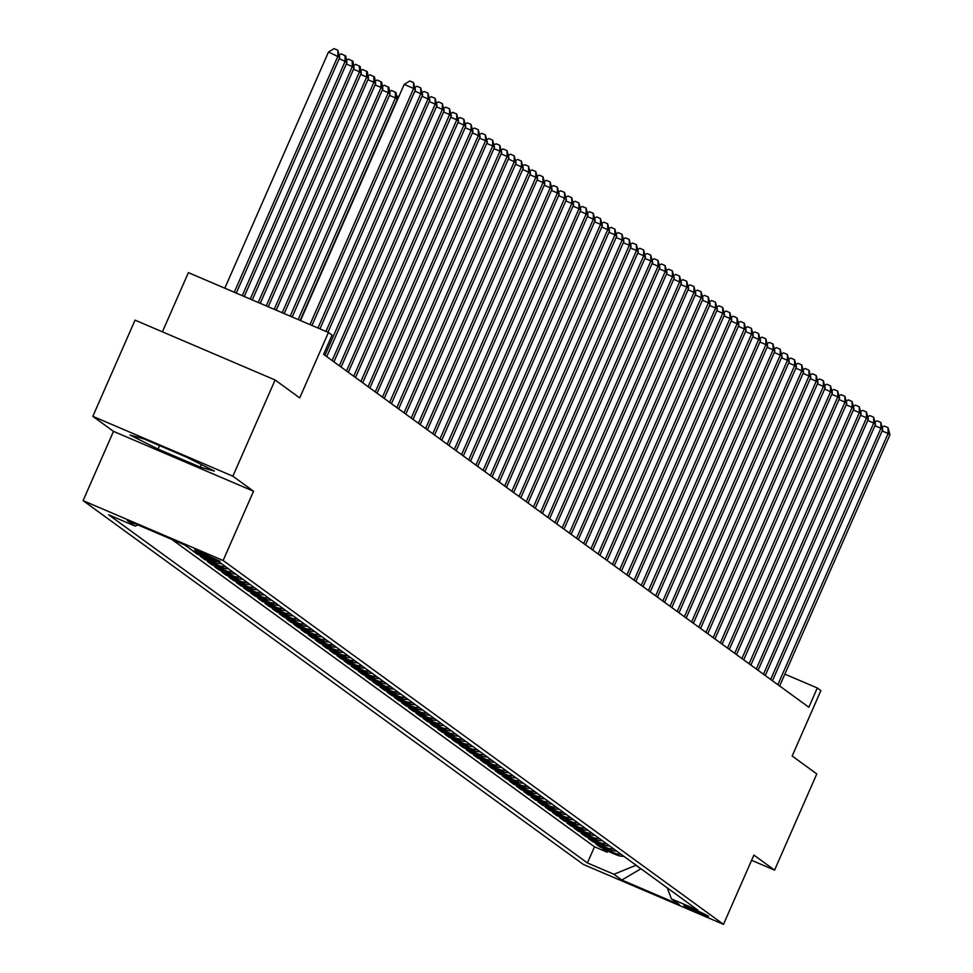 <?xml version="1.0" encoding="UTF-8"?>
<svg xmlns="http://www.w3.org/2000/svg" width="973" height="973" viewBox="0 0 973 973"><rect width="100%" height="100%" fill="white"/><g stroke="black" fill="none" stroke-linecap="round" stroke-linejoin="round"><path stroke-width="1.46" d="M708.271 916.128A13.464 0.62 -156.3 0 0 695.136 909.816A13.464 0.62 -156.3 0 0 683.837 905.535A13.464 0.62 -156.3 0 0 684.055 905.766A13.464 0.62 -156.3 0 0 697.191 912.078A13.464 0.62 -156.3 0 0 708.49 916.359A13.464 0.62 -156.3 0 0 708.271 916.128M83.082 500.633L583.435 864.486L723.486 924.35L223.133 560.497L83.082 500.633L113.488 431.367L253.539 491.231L232.875 476.198L92.824 416.335L113.488 431.367M92.824 416.335L135.052 320.141L275.104 379.993L299.72 397.908L328.436 332.486L188.385 272.622L162.406 331.829M751.606 860.302L774.569 870.117L816.797 773.912L792.168 756.009L820.884 690.599L817.296 687.984L784.858 674.119M232.875 476.198L275.104 379.993M186.147 545.962L190.258 548.942M209.244 557.784A16.833 16.444 -54 0 1 206.921 556.994L193.104 551.095L197.422 554.233L197.896 553.138M221.212 563.513A16.833 16.444 -54 0 1 214.109 562.224L200.292 556.313L204.61 559.451L205.084 558.368M228.4 568.743A16.833 16.444 -54 0 1 221.297 567.454L207.48 561.543L211.798 564.681L212.272 563.598M235.588 573.973A16.833 16.444 -54 0 1 228.485 572.683L214.68 566.773L218.986 569.91L219.46 568.828M242.776 579.203A16.833 16.444 -54 0 1 235.685 577.913L221.868 572.002L226.174 575.14L226.66 574.046M249.964 584.42A16.833 16.444 -54 0 1 242.873 583.131L229.056 577.232L233.362 580.37L233.848 579.276M257.152 589.65A16.833 16.444 -54 0 1 250.061 588.361L236.244 582.462L240.55 585.6L241.036 584.505M264.34 594.88A16.833 16.444 -54 0 1 257.249 593.591L243.432 587.68L247.738 590.818L248.224 589.735M271.528 600.11A16.833 16.444 -54 0 1 264.437 598.821L250.62 592.91L254.938 596.048L255.413 594.965M278.716 605.34A16.833 16.444 -54 0 1 271.625 604.051L257.809 598.14L262.126 601.278L262.601 600.195M285.916 610.57A16.833 16.444 -54 0 1 278.813 609.28L264.997 603.369L269.314 606.507L269.789 605.413M293.104 615.787A16.833 16.444 -54 0 1 286.001 614.498L272.185 608.599L276.502 611.737L276.977 610.643M300.292 621.017A16.833 16.444 -54 0 1 293.189 619.728L279.373 613.829L283.69 616.967L284.165 615.873M307.48 626.247A16.833 16.444 -54 0 1 300.377 624.958L286.561 619.047L290.878 622.185L291.353 621.102M314.668 631.477A16.833 16.444 -54 0 1 307.565 630.188L293.749 624.277L298.066 627.415L298.541 626.332M321.856 636.707A16.833 16.444 -54 0 1 314.753 635.418L300.937 629.507L305.254 632.645L305.729 631.562M329.044 641.937A16.833 16.444 -54 0 1 321.941 640.648L308.137 634.737L312.442 637.874L312.917 636.78M336.232 647.154A16.833 16.444 -54 0 1 329.142 645.865L315.325 639.966L319.631 643.104L320.117 642.01M343.42 652.384A16.833 16.444 -54 0 1 336.33 651.095L322.513 645.196L326.819 648.334L327.305 647.24M350.608 657.614A16.833 16.444 -54 0 1 343.518 656.325L329.701 650.414L334.007 653.552L334.493 652.469M357.796 662.844A16.833 16.444 -54 0 1 350.706 661.555L336.889 655.644L341.195 658.782L341.681 657.699M364.984 668.074A16.833 16.444 -54 0 1 357.894 666.785L344.077 660.874L348.395 664.012L348.869 662.929M372.173 673.304A16.833 16.444 -54 0 1 365.082 672.015L351.265 666.104L355.583 669.242L356.057 668.147M379.373 678.522A16.833 16.444 -54 0 1 372.27 677.232L358.453 671.334L362.771 674.471L363.245 673.377M386.561 683.751A16.833 16.444 -54 0 1 379.458 682.462L365.641 676.563L369.959 679.701L370.433 678.607M393.749 688.981A16.833 16.444 -54 0 1 386.646 687.692L372.829 681.781L377.147 684.919L377.621 683.837M400.937 694.211A16.833 16.444 -54 0 1 393.834 692.922L380.017 687.011L384.335 690.149L384.809 689.066M408.125 699.441A16.833 16.444 -54 0 1 401.022 698.152L387.205 692.241L391.523 695.379L391.997 694.296M415.313 704.671A16.833 16.444 -54 0 1 408.21 703.382L394.393 697.471L398.711 700.609L399.185 699.514M422.501 709.889A16.833 16.444 -54 0 1 415.398 708.599L401.594 702.701L405.899 705.839L406.373 704.744M429.689 715.119A16.833 16.444 -54 0 1 422.598 713.829L408.782 707.93L413.087 711.068L413.574 709.974M436.877 720.348A16.833 16.444 -54 0 1 429.786 719.059L415.97 713.148L420.275 716.286L420.762 715.204M444.065 725.578A16.833 16.444 -54 0 1 436.974 724.289L423.158 718.378L427.463 721.516L427.95 720.434M451.253 730.808A16.833 16.444 -54 0 1 444.162 729.519L430.346 723.608L434.651 726.746L435.138 725.663M458.441 736.038A16.833 16.444 -54 0 1 451.35 734.749L437.534 728.838L441.851 731.976L442.326 730.881M465.629 741.256A16.833 16.444 -54 0 1 458.538 739.966L444.722 734.068L449.04 737.206L449.514 736.111M472.817 746.486A16.833 16.444 -54 0 1 465.726 745.196L451.91 739.298L456.228 742.435L456.702 741.341M480.017 751.715A16.833 16.444 -54 0 1 472.914 750.426L459.098 744.515L463.416 747.653L463.89 746.571M487.205 756.945A16.833 16.444 -54 0 1 480.103 755.656L466.286 749.745L470.604 752.883L471.078 751.801M494.393 762.175A16.833 16.444 -54 0 1 487.291 760.886L473.474 754.975L477.792 758.113L478.266 757.03M501.582 767.405A16.833 16.444 -54 0 1 494.479 766.116L480.662 760.205L484.98 763.343L485.454 762.248M508.77 772.623A16.833 16.444 -54 0 1 501.667 771.334L487.85 765.435L492.168 768.573L492.642 767.478M515.958 777.853A16.833 16.444 -54 0 1 508.855 776.563L495.038 770.665L499.356 773.803L499.83 772.708M523.146 783.083A16.833 16.444 -54 0 1 516.055 781.793L502.238 775.882L506.544 779.02L507.03 777.938M530.334 788.312A16.833 16.444 -54 0 1 523.243 787.023L509.426 781.112L513.732 784.25L514.218 783.168M537.522 793.542A16.833 16.444 -54 0 1 530.431 792.253L516.614 786.342L520.92 789.48L521.406 788.398M544.71 798.772A16.833 16.444 -54 0 1 537.619 797.483L523.802 791.572L528.108 794.71L528.594 793.615M551.898 803.99A16.833 16.444 -54 0 1 544.807 802.701L530.99 796.802L535.308 799.94L535.782 798.845M559.086 809.22A16.833 16.444 -54 0 1 551.995 807.931L538.178 802.032L542.496 805.17L542.97 804.075M566.274 814.45A16.833 16.444 -54 0 1 559.183 813.16L545.366 807.249L549.684 810.387L550.159 809.305M573.474 819.68A16.833 16.444 -54 0 1 566.371 818.39L552.555 812.479L556.872 815.617L557.347 814.535M580.662 824.909A16.833 16.444 -54 0 1 573.559 823.62L559.743 817.709L564.06 820.847L564.535 819.765M587.85 830.139A16.833 16.444 -54 0 1 580.747 828.85L566.931 822.939L571.248 826.077L571.723 824.982M595.038 835.357A16.833 16.444 -54 0 1 587.935 834.068L574.119 828.169L578.436 831.307L578.911 830.212M602.226 840.587A16.833 16.444 -54 0 1 595.123 839.298L581.307 833.399L585.624 836.537L586.099 835.442M609.414 845.817A16.833 16.444 -54 0 1 602.311 844.528L588.495 838.617L592.812 841.754L593.287 840.672M616.602 851.047A16.833 16.444 -54 0 1 609.512 849.757L595.695 843.846L600 846.984L600.487 845.902M328.436 332.486L332.036 335.101L323.595 354.342L808.843 707.225L817.296 687.984M194.795 549.867L220.044 561.275L194.892 549.636M667.223 887.863L671.443 898.87L697.945 910.193L219.156 562.029L192.666 550.694L184.761 544.953L127.22 520.36L135.125 526.101L108.635 514.778L587.412 862.954L613.914 874.277L635.807 865.362L641.998 869.521M671.443 898.87L679.361 904.622L621.82 880.03L613.914 874.277M171.844 539.431L594.515 846.79L607.188 852.214L607.675 851.132M623.79 856.276A16.833 16.444 -54 0 1 616.7 854.987L602.883 849.076L607.188 852.214M620.92 854.185A16.833 16.444 126 0 1 613.817 852.895L600 846.984M613.732 848.955A16.833 16.444 126 0 1 606.629 847.665L592.812 841.754M606.544 843.725A16.833 16.444 126 0 1 599.441 842.436L585.624 836.537M599.344 838.495A16.833 16.444 126 0 1 592.253 837.206L578.436 831.307M592.156 833.277A16.833 16.444 126 0 1 585.065 831.976L571.248 826.077M584.968 828.047A16.833 16.444 126 0 1 577.877 826.758L564.06 820.847M577.78 822.817A16.833 16.444 126 0 1 570.689 821.528L556.872 815.617M570.592 817.588A16.833 16.444 126 0 1 563.501 816.298L549.684 810.387M563.403 812.358A16.833 16.444 126 0 1 556.313 811.068L542.496 805.17M556.215 807.128A16.833 16.444 126 0 1 549.113 805.839L535.308 799.94M549.027 801.898A16.833 16.444 126 0 1 541.925 800.609L528.108 794.71M541.839 796.68A16.833 16.444 126 0 1 534.736 795.391L520.92 789.48M534.651 791.45A16.833 16.444 126 0 1 527.548 790.161L513.732 784.25M527.463 786.22A16.833 16.444 126 0 1 520.36 784.931L506.544 779.02M520.275 780.991A16.833 16.444 126 0 1 513.172 779.701L499.356 773.803M513.087 775.761A16.833 16.444 126 0 1 505.984 774.472L492.168 768.573M505.887 770.531A16.833 16.444 126 0 1 498.796 769.242L484.98 763.343M498.699 765.313A16.833 16.444 126 0 1 491.608 764.024L477.792 758.113M491.511 760.083A16.833 16.444 126 0 1 484.42 758.794L470.604 752.883M484.323 754.853A16.833 16.444 126 0 1 477.232 753.564L463.416 747.653M477.135 749.624A16.833 16.444 126 0 1 470.044 748.334L456.228 742.435M469.947 744.394A16.833 16.444 126 0 1 462.856 743.104L449.04 737.206M462.759 739.164A16.833 16.444 126 0 1 455.656 737.875L441.851 731.976M455.571 733.946A16.833 16.444 126 0 1 448.468 732.657L434.651 726.746M448.383 728.716A16.833 16.444 126 0 1 441.28 727.427L427.463 721.516M441.195 723.486A16.833 16.444 126 0 1 434.092 722.197L420.275 716.286M434.007 718.256A16.833 16.444 126 0 1 426.904 716.967L413.087 711.068M426.819 713.027A16.833 16.444 126 0 1 419.716 711.737L405.899 705.839M419.631 707.797A16.833 16.444 126 0 1 412.528 706.507L398.711 700.609M412.43 702.579A16.833 16.444 126 0 1 405.34 701.29L391.523 695.379M405.242 697.349A16.833 16.444 126 0 1 398.152 696.06L384.335 690.149M398.054 692.119A16.833 16.444 126 0 1 390.964 690.83L377.147 684.919M390.866 686.889A16.833 16.444 126 0 1 383.776 685.6L369.959 679.701M383.678 681.659A16.833 16.444 126 0 1 376.587 680.37L362.771 674.471M376.49 676.43A16.833 16.444 126 0 1 369.399 675.14L355.583 669.242M369.302 671.212A16.833 16.444 126 0 1 362.199 669.923L348.395 664.012M362.114 665.982A16.833 16.444 126 0 1 355.011 664.693L341.195 658.782M354.926 660.752A16.833 16.444 126 0 1 347.823 659.463L334.007 653.552M347.738 655.522A16.833 16.444 126 0 1 340.635 654.233L326.819 648.334M340.55 650.292A16.833 16.444 126 0 1 333.447 649.003L319.631 643.104M333.362 645.063A16.833 16.444 126 0 1 326.259 643.773L312.442 637.874M326.174 639.845A16.833 16.444 126 0 1 319.071 638.556L305.254 632.645M318.974 634.615A16.833 16.444 126 0 1 311.883 633.326L298.066 627.415M311.786 629.385A16.833 16.444 126 0 1 304.695 628.096L290.878 622.185M304.598 624.155A16.833 16.444 126 0 1 297.507 622.866L283.69 616.967M297.41 618.925A16.833 16.444 126 0 1 290.319 617.636L276.502 611.737M290.222 613.695A16.833 16.444 126 0 1 283.131 612.406L269.314 606.507M283.034 608.478A16.833 16.444 126 0 1 275.943 607.188L262.126 601.278M275.846 603.248A16.833 16.444 126 0 1 268.743 601.959L254.938 596.048M268.657 598.018A16.833 16.444 126 0 1 261.555 596.729L247.738 590.818M261.469 592.788A16.833 16.444 126 0 1 254.367 591.499L240.55 585.6M254.281 587.558A16.833 16.444 126 0 1 247.178 586.269L233.362 580.37M247.093 582.328A16.833 16.444 126 0 1 239.99 581.039L226.174 575.14M239.905 577.111A16.833 16.444 126 0 1 232.802 575.821L218.986 569.91M232.717 571.881A16.833 16.444 126 0 1 225.614 570.592L211.798 564.681M225.517 566.651A16.833 16.444 126 0 1 218.426 565.362L204.61 559.451M217.782 561.433A16.833 16.444 126 0 1 211.238 560.132L197.422 554.233M253.539 491.231L223.133 560.497M774.569 870.117L753.893 855.085L723.486 924.35M640.964 868.755L621.82 880.03M137.971 524.946L135.125 526.101M594.515 846.79L587.412 862.954M130.017 435.04L158.04 449.1L200.219 467.125L214.376 471.09L186.342 457.03L144.174 439.005L130.017 435.04M201.35 464.559L200.219 467.125M159.584 445.598L158.04 449.1M309.986 324.593L413.647 88.446L415.447 89.759L311.98 325.456M300.523 320.555L404.184 84.408L413.647 88.446L413.537 82.62L415.447 89.759M404.184 84.408L409.755 81.002L413.537 82.62M236.281 293.092L339.735 57.395L328.473 52.043L224.812 288.19M328.473 52.043L334.055 48.65L337.838 50.268L337.935 56.093L234.274 292.241M337.838 50.268L339.735 57.395M317.964 328.01L420.835 93.676L422.635 94.989L319.959 328.862M415.021 87.412L416.943 86.232L420.725 87.85L420.835 93.676L414.839 91.121M420.725 87.85L422.635 94.989M325.955 331.428L428.023 98.905L429.823 100.207L327.95 332.279M422.209 92.63L424.131 91.462L427.913 93.08L428.023 98.905L422.039 96.339M427.913 93.08L429.823 100.207M324.946 355.327L435.211 104.135L437.011 105.437L326.746 356.629M429.397 97.859L431.319 96.692L435.113 98.309L435.211 104.135L429.227 101.569M435.113 98.309L437.011 105.437M332.134 360.557L442.399 109.365L444.199 110.667L333.934 361.859M436.585 103.089L438.507 101.922L442.301 103.539L442.399 109.365L436.415 106.799M442.301 103.539L444.199 110.667M244.259 296.51L346.923 62.625L345.135 61.323L242.265 295.658M339.322 55.047L341.243 53.88L345.743 56.02L346.923 62.625M345.026 55.497L345.135 61.323L339.139 58.757M252.25 299.915L354.111 67.855L352.323 66.553L250.256 299.064M346.51 60.277L348.431 59.11L352.931 61.25L354.111 67.855M352.214 60.727L352.323 66.553L346.327 63.987M260.229 303.333L361.299 73.084L359.511 71.771L258.234 302.481M353.698 65.507L355.619 64.34L360.119 66.48L361.299 73.084M359.402 65.957L359.511 71.771L353.515 69.217M268.22 306.75L368.499 78.314L366.699 77.001L266.225 305.899M360.886 70.737L362.807 69.557L367.308 71.698L368.499 78.314M366.59 71.175L366.699 77.001L360.703 74.447M339.322 365.787L449.587 114.583L451.387 115.896L341.122 367.089M443.773 108.319L445.695 107.152L449.49 108.769L449.587 114.583L443.603 112.029M449.49 108.769L451.387 115.896M276.198 310.156L375.687 83.532L373.887 82.231L274.204 309.305M368.074 75.967L369.995 74.787L374.496 76.928L375.687 83.532M373.778 76.405L373.887 82.231L367.891 79.677M346.51 371.005L456.775 119.813L458.575 121.126L348.31 372.318M450.961 113.549L452.895 112.369L456.678 113.987L456.775 119.813L450.791 117.259M456.678 113.987L458.575 121.126M284.189 313.574L382.876 88.762L381.075 87.461L282.194 312.722M375.262 81.185L377.183 80.017L381.684 82.158L382.876 88.762M380.966 81.635L381.075 87.461L375.079 84.894M353.698 376.235L463.963 125.043L465.763 126.356L355.498 377.548M458.161 118.779L460.083 117.599L463.866 119.217L463.963 125.043L457.979 122.489M463.866 119.217L465.763 126.356M292.18 316.991L390.064 93.992L388.263 92.69L290.173 316.128M382.45 86.415L384.371 85.247L388.884 87.388L390.064 93.992M388.154 86.865L388.263 92.69L382.28 90.124M360.886 381.465L471.151 130.273L472.951 131.574L362.686 382.778M465.349 123.997L467.271 122.829L471.054 124.447L471.151 130.273L465.167 127.706M471.054 124.447L472.951 131.574M300.158 320.397L397.252 99.222L395.452 97.92L298.164 319.545M389.638 91.644L391.56 90.477L396.072 92.617L397.252 99.222M395.354 92.094L395.452 97.92L389.468 95.354M368.074 386.695L478.351 135.502L480.139 136.804L369.874 387.996M472.537 129.227L474.459 128.059L478.242 129.677L478.351 135.502L472.355 132.936M478.242 129.677L480.139 136.804M396.826 96.874L399.149 95.865M375.274 391.924L485.539 140.732L487.327 142.034L377.062 393.226M479.725 134.456L481.647 133.289L485.43 134.906L485.539 140.732L479.543 138.166M485.43 134.906L487.327 142.034M382.462 397.154L492.727 145.95L494.515 147.264L384.25 398.456M486.914 139.686L488.835 138.519L492.618 140.136L492.727 145.95L486.731 143.396M492.618 140.136L494.515 147.264M389.65 402.372L499.915 151.18L501.715 152.493L391.438 403.686M494.102 144.916L496.023 143.736L499.806 145.354L499.915 151.18L493.919 148.626M499.806 145.354L501.715 152.493M396.838 407.602L507.103 156.41L508.903 157.723L398.638 408.915M501.29 150.146L503.211 148.966L506.994 150.584L507.103 156.41L501.107 153.856M506.994 150.584L508.903 157.723M404.026 412.832L514.291 161.64L516.091 162.941L405.826 414.145M508.478 155.364L510.399 154.196L514.182 155.814L514.291 161.64L508.295 159.073M514.182 155.814L516.091 162.941M411.214 418.062L521.479 166.869L523.279 168.171L413.014 419.363M515.666 160.594L517.587 159.426L521.37 161.044L521.479 166.869L515.495 164.303M521.37 161.044L523.279 168.171M418.402 423.291L528.667 172.099L530.467 173.401L420.202 424.593M522.854 165.824L524.775 164.656L528.57 166.274L528.667 172.099L522.683 169.533M528.57 166.274L530.467 173.401M425.59 428.521L535.855 177.317L537.655 178.631L427.39 429.823M530.042 171.053L531.963 169.886L535.758 171.503L535.855 177.317L529.871 174.763M535.758 171.503L537.655 178.631M432.778 433.739L543.043 182.547L544.844 183.861L434.578 435.053M537.23 176.283L539.151 175.104L542.946 176.721L543.043 182.547L537.06 179.993M542.946 176.721L544.844 183.861M439.966 438.969L550.231 187.777L552.032 189.09L441.766 440.283M544.418 181.513L546.352 180.333L550.134 181.951L550.231 187.777L544.248 185.223M550.134 181.951L552.032 189.09M447.154 444.199L557.42 193.007L559.22 194.308L448.954 445.512M551.618 186.731L553.54 185.563L557.322 187.181L557.42 193.007L551.436 190.44M557.322 187.181L559.22 194.308M454.342 449.429L564.608 198.237L566.408 199.538L456.142 450.73M558.806 191.961L560.728 190.793L564.51 192.411L564.608 198.237L558.624 195.67M564.51 192.411L566.408 199.538M461.53 454.659L571.808 203.466L573.596 204.768L463.33 455.96M565.994 197.191L567.916 196.023L571.698 197.641L571.808 203.466L565.812 200.9M571.698 197.641L573.596 204.768M468.718 459.888L578.996 208.684L580.784 209.998L470.518 461.19M573.182 202.42L575.104 201.253L578.886 202.871L578.996 208.684L573 206.13M578.886 202.871L580.784 209.998M475.919 465.106L586.184 213.914L587.972 215.228L477.707 466.42M580.37 207.65L582.292 206.471L586.074 208.088L586.184 213.914L580.188 211.36M586.074 208.088L587.972 215.228M483.107 470.336L593.372 219.144L595.172 220.457L484.895 471.65M587.558 212.88L589.48 211.7L593.262 213.318L593.372 219.144L587.376 216.59M593.262 213.318L595.172 220.457M490.295 475.566L600.56 224.374L602.36 225.675L492.083 476.879M594.746 218.098L596.668 216.93L600.45 218.548L600.56 224.374L594.564 221.808M600.45 218.548L602.36 225.675M497.483 480.796L607.748 229.604L609.548 230.905L499.283 482.097M601.934 223.328L603.856 222.16L607.639 223.778L607.748 229.604L601.752 227.037M607.639 223.778L609.548 230.905M504.671 486.026L614.936 234.834L616.736 236.135L506.471 487.327M609.122 228.558L611.044 227.39L614.827 229.008L614.936 234.834L608.952 232.267M614.827 229.008L616.736 236.135M511.859 491.256L622.124 240.051L623.924 241.365L513.659 492.557M616.31 233.788L618.232 232.62L622.027 234.238L622.124 240.051L616.14 237.497M622.027 234.238L623.924 241.365M519.047 496.473L629.312 245.281L631.112 246.595L520.847 497.787M623.498 239.017L625.42 237.838L629.215 239.455L629.312 245.281L623.328 242.727M629.215 239.455L631.112 246.595M526.235 501.703L636.5 250.511L638.3 251.825L528.035 503.017M630.686 244.247L632.608 243.068L636.403 244.685L636.5 250.511L630.516 247.957M636.403 244.685L638.3 251.825M533.423 506.933L643.688 255.741L645.488 257.042L535.223 508.247M637.874 249.465L639.808 248.297L643.591 249.915L643.688 255.741L637.704 253.175M643.591 249.915L645.488 257.042M540.611 512.163L650.876 260.971L652.676 262.272L542.411 513.464M645.075 254.695L646.996 253.527L650.779 255.145L650.876 260.971L644.892 258.404M650.779 255.145L652.676 262.272M547.799 517.393L658.064 266.201L659.864 267.502L549.599 518.694M652.263 259.925L654.184 258.757L657.967 260.375L658.064 266.201L652.08 263.634M657.967 260.375L659.864 267.502M554.987 522.623L665.264 271.418L667.052 272.732L556.787 523.924M659.451 265.155L661.372 263.987L665.155 265.605L665.264 271.418L659.268 268.864M665.155 265.605L667.052 272.732M562.175 527.84L672.452 276.648L674.24 277.962L563.975 529.154M666.639 270.385L668.56 269.205L672.343 270.822L672.452 276.648L666.456 274.094M672.343 270.822L674.24 277.962M569.375 533.07L679.64 281.878L681.428 283.192L571.163 534.384M673.827 275.614L675.749 274.435L679.531 276.052L679.64 281.878L673.644 279.324M679.531 276.052L681.428 283.192M576.563 538.3L686.829 287.108L688.629 288.409L578.351 539.614M681.015 280.832L682.937 279.665L686.719 281.282L686.829 287.108L680.832 284.542M686.719 281.282L688.629 288.409M583.751 543.53L694.017 292.338L695.817 293.639L585.539 544.831M688.203 286.062L690.125 284.894L693.907 286.512L694.017 292.338L688.02 289.772M693.907 286.512L695.817 293.639M590.939 548.76L701.205 297.568L703.005 298.869L592.739 550.061M695.391 291.292L697.313 290.124L701.095 291.742L701.205 297.568L695.209 295.001M701.095 291.742L703.005 298.869M598.127 553.99L708.393 302.785L710.193 304.099L599.927 555.291M702.579 296.522L704.501 295.354L708.283 296.972L708.393 302.785L702.409 300.231M708.283 296.972L710.193 304.099M605.315 559.207L715.581 308.015L717.381 309.329L607.116 560.521M709.767 301.752L711.689 300.572L715.483 302.189L715.581 308.015L709.597 305.461M715.483 302.189L717.381 309.329M612.504 564.437L722.769 313.245L724.569 314.559L614.304 565.751M716.955 306.982L718.877 305.802L722.671 307.419L722.769 313.245L716.785 310.691M722.671 307.419L724.569 314.559M619.692 569.667L729.957 318.475L731.757 319.776L621.492 570.981M724.143 312.199L726.065 311.032L729.859 312.649L729.957 318.475L723.973 315.909M729.859 312.649L731.757 319.776M626.88 574.897L737.145 323.705L738.945 325.006L628.68 576.198M731.331 317.429L733.265 316.261L737.048 317.879L737.145 323.705L731.161 321.139M737.048 317.879L738.945 325.006M634.068 580.127L744.333 328.935L746.133 330.236L635.868 581.428M738.531 322.659L740.453 321.491L744.236 323.109L744.333 328.935L738.349 326.369M744.236 323.109L746.133 330.236M641.256 585.357L751.521 334.153L753.321 335.466L643.056 586.658M745.719 327.889L747.641 326.721L751.424 328.339L751.521 334.153L745.537 331.598M751.424 328.339L753.321 335.466M648.444 590.575L758.721 339.382L760.509 340.696L650.244 591.888M752.907 333.119L754.829 331.939L758.612 333.557L758.721 339.382L752.725 336.828M758.612 333.557L760.509 340.696M655.632 595.804L765.909 344.612L767.697 345.926L657.432 597.118M760.095 338.349L762.017 337.169L765.8 338.786L765.909 344.612L759.913 342.058M765.8 338.786L767.697 345.926M662.832 601.034L773.097 349.842L774.885 351.144L664.62 602.348M767.283 343.566L769.205 342.399L772.988 344.016L773.097 349.842L767.101 347.276M772.988 344.016L774.885 351.144M670.02 606.264L780.285 355.072L782.085 356.373L671.808 607.566M774.472 348.796L776.393 347.629L780.176 349.246L780.285 355.072L774.289 352.506M780.176 349.246L782.085 356.373M677.208 611.494L787.473 360.302L789.273 361.603L678.996 612.795M781.66 354.026L783.581 352.858L787.364 354.476L787.473 360.302L781.477 357.736M787.364 354.476L789.273 361.603M684.396 616.724L794.661 365.52L796.461 366.833L686.196 618.025M788.848 359.256L790.769 358.088L794.552 359.706L794.661 365.52L788.665 362.965M794.552 359.706L796.461 366.833M691.584 621.942L801.849 370.749L803.649 372.063L693.384 623.255M796.036 364.486L797.957 363.306L801.74 364.924L801.849 370.749L795.865 368.195M801.74 364.924L803.649 372.063M698.772 627.171L809.037 375.979L810.837 377.293L700.572 628.485M803.224 369.716L805.145 368.536L808.94 370.154L809.037 375.979L803.053 373.425M808.94 370.154L810.837 377.293M705.96 632.401L816.225 381.209L818.025 382.511L707.76 633.715M810.412 374.933L812.333 373.766L816.128 375.383L816.225 381.209L810.241 378.643M816.128 375.383L818.025 382.511M713.148 637.631L823.413 386.439L825.213 387.741L714.948 638.933M817.6 380.163L819.521 378.996L823.316 380.613L823.413 386.439L817.429 383.873M823.316 380.613L825.213 387.741M720.336 642.861L830.601 391.669L832.402 392.97L722.136 644.162M824.788 385.393L826.722 384.226L830.504 385.843L830.601 391.669L824.618 389.103M830.504 385.843L832.402 392.97M727.524 648.091L837.789 396.887L839.59 398.2L729.324 649.392M831.976 390.623L833.91 389.455L837.692 391.073L837.789 396.887L831.806 394.333M837.692 391.073L839.59 398.2M734.712 653.309L844.978 402.117L846.778 403.43L736.512 654.622M839.176 395.853L841.098 394.673L844.88 396.291L844.978 402.117L838.994 399.562M844.88 396.291L846.778 403.43M741.9 658.539L852.178 407.346L853.966 408.66L743.7 659.852M846.364 401.083L848.286 399.903L852.068 401.521L852.178 407.346L846.182 404.792M852.068 401.521L853.966 408.66M749.088 663.768L859.366 412.576L861.154 413.878L750.888 665.082M853.552 406.3L855.474 405.133L859.256 406.75L859.366 412.576L853.37 410.01M859.256 406.75L861.154 413.878M756.289 668.998L866.554 417.806L868.342 419.108L758.076 670.3M860.74 411.53L862.662 410.363L866.444 411.98L866.554 417.806L860.558 415.24M866.444 411.98L868.342 419.108M763.477 674.228L873.742 423.036L875.542 424.337L765.265 675.53M867.928 416.76L869.85 415.593L873.632 417.21L873.742 423.036L867.746 420.47M873.632 417.21L875.542 424.337M770.665 679.458L880.93 428.254L882.73 429.567L772.453 680.759M875.116 421.99L877.038 420.822L880.82 422.44L880.93 428.254L874.934 425.7M880.82 422.44L882.73 429.567M777.853 684.676L888.118 433.484L889.918 434.797L779.653 685.989M882.304 427.22L884.226 426.04L888.008 427.658L888.118 433.484L882.122 430.93M888.008 427.658L889.918 434.797M616.7 854.987L613.817 852.895M609.512 849.757L606.629 847.665M602.311 844.528L599.441 842.436M595.123 839.298L592.253 837.206M587.935 834.068L585.065 831.976M580.747 828.85L577.877 826.758M573.559 823.62L570.689 821.528M566.371 818.39L563.501 816.298M559.183 813.16L556.313 811.068M551.995 807.931L549.113 805.839M544.807 802.701L541.925 800.609M537.619 797.483L534.736 795.391M530.431 792.253L527.548 790.161M523.243 787.023L520.36 784.931M516.055 781.793L513.172 779.701M508.855 776.563L505.984 774.472M501.667 771.334L498.796 769.242M494.479 766.116L491.608 764.024M487.291 760.886L484.42 758.794M480.103 755.656L477.232 753.564M472.914 750.426L470.044 748.334M465.726 745.196L462.856 743.104M458.538 739.966L455.656 737.875M451.35 734.749L448.468 732.657M444.162 729.519L441.28 727.427M436.974 724.289L434.092 722.197M429.786 719.059L426.904 716.967M422.598 713.829L419.716 711.737M415.398 708.599L412.528 706.507M408.21 703.382L405.34 701.29M401.022 698.152L398.152 696.06M393.834 692.922L390.964 690.83M386.646 687.692L383.776 685.6M379.458 682.462L376.587 680.37M372.27 677.232L369.399 675.14M365.082 672.015L362.199 669.923M357.894 666.785L355.011 664.693M350.706 661.555L347.823 659.463M343.518 656.325L340.635 654.233M336.33 651.095L333.447 649.003M329.142 645.865L326.259 643.773M321.941 640.648L319.071 638.556M314.753 635.418L311.883 633.326M307.565 630.188L304.695 628.096M300.377 624.958L297.507 622.866M293.189 619.728L290.319 617.636M286.001 614.498L283.131 612.406M278.813 609.28L275.943 607.188M271.625 604.051L268.743 601.959M264.437 598.821L261.555 596.729M257.249 593.591L254.367 591.499M250.061 588.361L247.178 586.269M242.873 583.131L239.99 581.039M235.685 577.913L232.802 575.821M228.485 572.683L225.614 570.592M221.297 567.454L218.426 565.362M214.109 562.224L211.238 560.132M206.921 556.994L206.252 556.507M196.728 550.207L196.376 551.01"/></g></svg>
